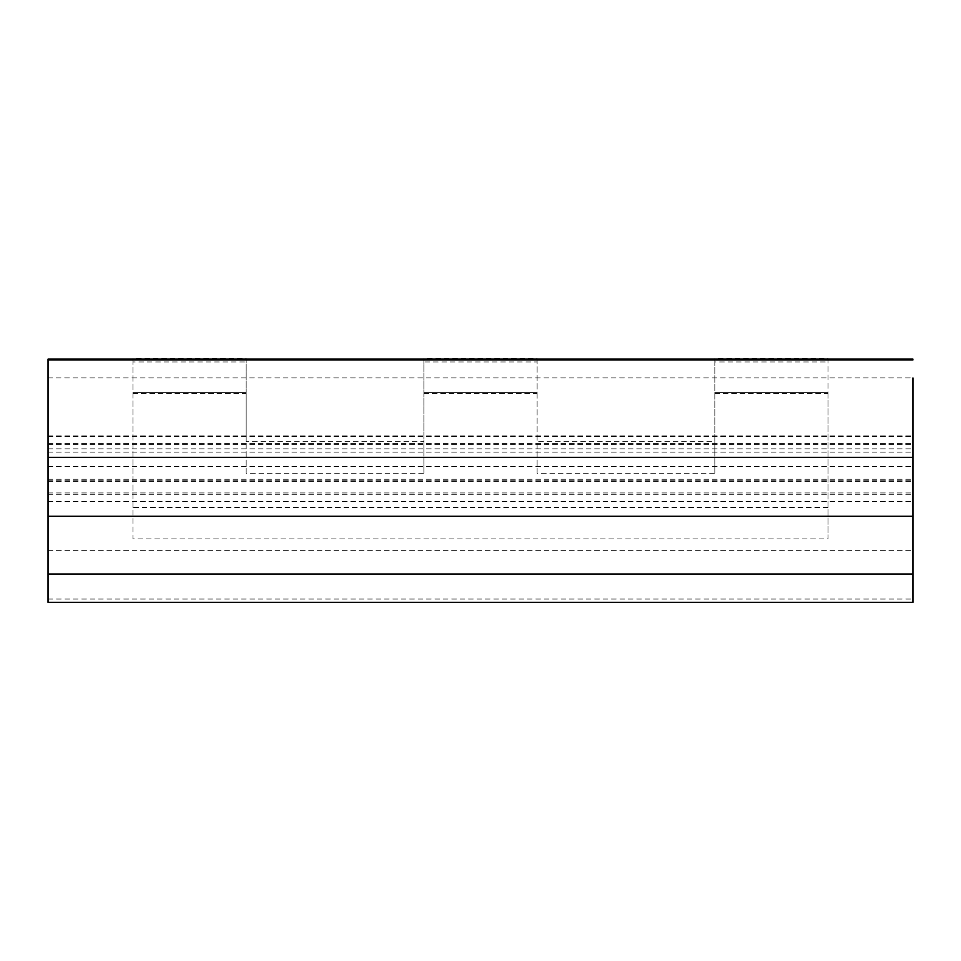 <?xml version="1.0" encoding="UTF-8"?>
<svg xmlns="http://www.w3.org/2000/svg" width="961" height="961" viewBox="0 0 961 961"><rect width="100%" height="100%" fill="white"/><g stroke="black" fill="none" stroke-linecap="round" stroke-linejoin="round"><path stroke-width="0.72" stroke-dasharray="4.8 3.6" d="M48.05 602.331L48.05 359.078M912.95 602.331L912.95 377.949L48.05 377.949M48.05 492.957L912.95 492.957M48.05 550.689L912.95 550.689M828.046 507.444L132.954 507.444L132.954 538.941L828.046 538.941L828.046 359.078M132.954 507.444L132.954 361.961L246.16 361.961L246.16 441.712L423.897 441.712L423.897 361.961L537.103 361.961L537.103 441.712L714.84 441.712L714.84 361.961L828.046 361.961M132.954 359.078L132.954 361.961M132.954 393.457L246.16 393.457L246.16 392.629L132.954 392.629L246.16 392.629L246.16 358.669L132.954 358.669L132.954 538.941M246.16 393.457L246.16 473.208L423.897 473.208L423.897 441.712M423.897 393.457L537.103 393.457L537.103 392.629L423.897 392.629L537.103 392.629L537.103 358.669L423.897 358.669L423.897 473.208M537.103 393.457L537.103 473.208L714.84 473.208L714.84 441.712M714.84 393.457L828.046 393.457L828.046 392.629L714.84 392.629L828.046 392.629L828.046 358.669L714.84 358.669L714.84 473.208M828.046 393.457L828.046 538.941M246.16 359.078L246.16 361.961M246.16 473.208L246.16 441.712M423.897 359.078L423.897 361.961M537.103 359.078L537.103 361.961M537.103 473.208L537.103 441.712M714.84 359.078L714.84 361.961M48.05 448.859L912.95 448.859M48.05 444.667L912.95 444.667M48.05 443.369L912.95 443.369M48.05 436.534L912.95 436.534M48.05 494.266L912.95 494.266M48.05 481.281L912.95 481.281M48.05 480.236L912.95 480.236M48.05 466.722L912.95 466.722M48.05 479.239L912.95 479.239M48.05 501.63L912.95 501.63M48.05 599.039L912.95 599.039M48.05 452.126L912.95 452.126M48.05 435.922L912.95 435.922M48.05 466.638L912.95 466.638"/><path stroke-width="1.44" d="M912.95 359.078L48.05 359.078L48.05 602.331L912.95 602.331L912.95 377.949M246.16 359.078L132.954 359.078M714.84 359.078L828.046 359.078M537.103 359.078L423.897 359.078M48.05 359.931L912.95 359.931M48.05 457.34L912.95 457.34M48.05 516.285L912.95 516.285M48.05 574.017L912.95 574.017"/></g></svg>
